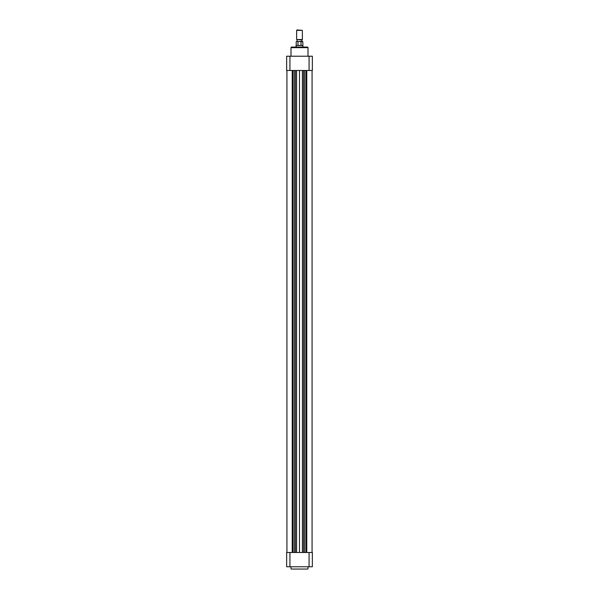 <?xml version="1.0" encoding="UTF-8"?>
<svg xmlns="http://www.w3.org/2000/svg" width="599" height="599" viewBox="0 0 599 599"><rect width="100%" height="100%" fill="white"/><g stroke="black" fill="none" stroke-linecap="round" stroke-linejoin="round"><path stroke-width="0.9" d="M291.563 47.081L307.437 47.081A0.569 0.569 0 0 1 308.006 47.65L290.994 47.65A0.569 0.569 0 0 1 291.563 47.081M308.006 56.216L308.006 47.65M290.994 56.216L290.994 47.65M289.931 70.495L286.651 70.495L286.651 56.216L289.931 56.216L289.931 70.495L309.069 70.495L309.069 56.216L289.931 56.216M309.069 56.216L312.349 56.216L312.349 70.495L309.069 70.495M307.721 569.05L291.279 569.05M290.994 566.766L290.994 568.765M308.006 566.766L308.006 568.765M309.069 552.488L312.349 552.488L312.349 566.766L309.069 566.766L309.069 552.488L289.931 552.488L289.931 566.766L309.069 566.766M289.931 566.766L286.651 566.766L286.651 552.488L289.931 552.488M297.044 29.95L302.353 30.347L296.647 30.347L297.044 29.95M302.353 39.541L301.956 39.946L296.647 39.541L302.353 39.541L302.353 30.347M296.071 47.081L296.071 45.509L302.929 45.509L302.787 41.66L301.02 41.66L301.02 45.367L301.02 41.66L296.505 41.368M296.071 45.509L302.787 45.367M300.211 41.368L302.495 41.368L301.874 41.368L301.874 39.946M297.98 45.367L297.98 41.66M286.928 552.488L286.928 70.495M306.77 552.488L306.77 70.495L306.77 552.488M306.164 552.488L306.164 70.495M299.5 552.488L299.5 70.495M292.836 552.488L292.836 70.495M292.23 552.488L292.23 70.495M304.839 552.488L304.839 70.495M303.588 552.488L303.588 70.495M302.42 552.488L302.42 70.495M296.58 552.488L296.58 70.495M295.412 552.488L295.412 70.495M294.161 552.488L294.161 70.495M297.126 41.368L297.126 39.946M296.647 39.541L296.647 30.347M296.213 45.367L296.213 41.66M302.929 47.081L302.929 45.509M312.072 552.488L312.072 70.495"/></g></svg>
